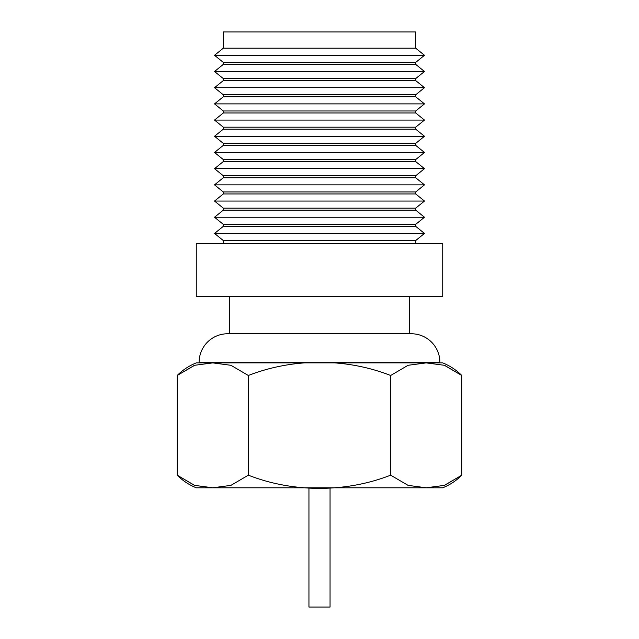 <?xml version="1.0" encoding="UTF-8"?>
<svg xmlns="http://www.w3.org/2000/svg" width="639" height="639" viewBox="0 0 639 639"><rect width="100%" height="100%" fill="white"/><g stroke="black" fill="none" stroke-linecap="round" stroke-linejoin="round"><path stroke-width="0.96" d="M330.051 487.805L330.051 607.05L308.949 607.05L308.949 487.805M415.693 48.197L415.693 31.95L223.307 31.95L223.307 48.197L214.52 55.297L424.48 55.297L415.693 48.197L223.307 48.197M424.48 55.297L415.693 62.406L223.307 62.406L214.52 55.297M223.307 62.406L223.307 64.395L214.52 71.496L424.48 71.496L415.693 64.395L223.307 64.395M415.693 62.406L415.693 64.395M424.48 71.496L415.693 78.597L223.307 78.597L214.52 71.496M223.307 78.597L223.307 80.586L214.52 87.687L424.48 87.687L415.693 80.586L223.307 80.586M415.693 78.597L415.693 80.586M424.48 87.687L415.693 94.796L223.307 94.796L214.52 87.687M223.307 94.796L223.307 96.785L214.52 103.885L424.48 103.885L415.693 96.785L223.307 96.785M415.693 94.796L415.693 96.785M424.48 103.885L415.693 110.986L223.307 110.986L214.52 103.885M223.307 110.986L223.307 112.975L214.52 120.076L424.48 120.076L415.693 112.975L223.307 112.975M415.693 110.986L415.693 112.975M424.48 120.076L415.693 127.185L223.307 127.185L214.52 120.076M223.307 127.185L223.307 129.174L214.52 136.275L424.48 136.275L415.693 129.174L223.307 129.174M415.693 127.185L415.693 129.174M424.48 136.275L415.693 143.376L223.307 143.376L214.52 136.275M223.307 143.376L223.307 145.365L214.52 152.465L424.48 152.465L415.693 145.365L223.307 145.365M415.693 143.376L415.693 145.365M424.48 152.465L415.693 159.574L223.307 159.574L214.52 152.465M223.307 159.574L223.307 161.563L214.52 168.664L424.48 168.664L415.693 161.563L223.307 161.563M415.693 159.574L415.693 161.563M424.48 168.664L415.693 175.765L223.307 175.765L214.52 168.664M223.307 175.765L223.307 177.754L214.52 184.855L424.48 184.855L415.693 177.754L223.307 177.754M415.693 175.765L415.693 177.754M424.48 184.855L415.693 191.964L223.307 191.964L214.52 184.855M223.307 191.964L223.307 193.952L214.52 201.053L424.48 201.053L415.693 193.952L223.307 193.952M415.693 191.964L415.693 193.952M424.48 201.053L415.693 208.154L223.307 208.154L214.52 201.053M223.307 208.154L223.307 210.143L214.52 217.244L424.48 217.244L415.693 210.143L223.307 210.143M415.693 208.154L415.693 210.143M424.48 217.244L415.693 224.353L223.307 224.353L214.52 217.244M223.307 224.353L223.307 226.342L214.52 233.443L424.48 233.443L415.693 226.342L223.307 226.342M415.693 224.353L415.693 226.342M424.48 233.443L415.693 240.544L223.307 240.544L214.52 233.443M223.307 240.544L223.307 243.619M415.693 240.544L415.693 243.619M196.261 243.619L442.739 243.619L442.739 296.68L196.261 296.68L196.261 243.619M229.641 296.68L229.641 333.766L409.359 333.766L409.359 296.68M439.88 362.864L439.88 362.289A28.523 28.523 0 0 0 411.356 333.766L227.644 333.766A28.523 28.523 0 0 0 199.12 362.289L199.12 362.864M444.664 365.38L461.797 375.492A56.288 56.288 0 0 0 442.675 362.864L196.325 362.864A56.288 56.288 0 0 0 177.203 375.492L177.203 475.176L194.639 485.376L212.771 487.781L230.895 485.384L248.347 475.176C292.997 492.709 345.579 492.797 390.653 475.176L408.097 485.376L426.221 487.781L444.345 485.384L461.797 475.176A56.288 56.288 0 0 1 442.675 487.805L196.325 487.805A56.288 56.288 0 0 1 177.203 475.176L194.336 485.289M444.656 485.289L461.797 475.176L461.797 375.492L444.361 365.292L426.229 362.888L408.105 365.284L390.653 375.492C346.003 357.96 293.421 357.872 248.347 375.492L230.903 365.292L212.779 362.888L194.655 365.284L177.203 375.492L194.344 365.38M248.347 375.492L248.347 475.176M390.653 375.492L390.653 475.176M439.88 362.289L199.12 362.289"/></g></svg>
